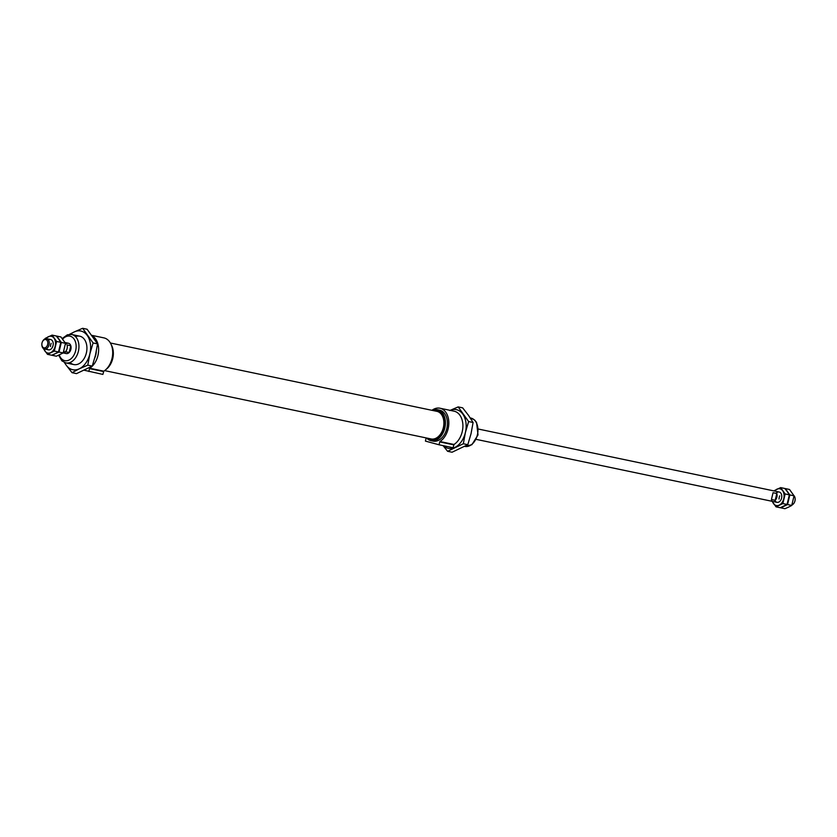 <?xml version="1.0" encoding="UTF-8"?>
<svg xmlns="http://www.w3.org/2000/svg" width="837" height="837" viewBox="0 0 837 837"><rect width="100%" height="100%" fill="white"/><g stroke="black" fill="none" stroke-linecap="round" stroke-linejoin="round"><path stroke-width="1.26" d="M65.296 344.582A5.273 3.62 101.8 0 1 68.446 343.243A5.273 3.62 101.8 0 1 70.863 349.353A5.273 3.62 101.8 0 1 66.29 353.57A5.273 3.62 101.8 0 1 63.874 350.849M91.955 335.375L103.872 337.876A17.797 12.199 101.8 0 1 112.713 352.649A17.797 12.199 101.8 0 1 103.798 371.178L102.878 374.421L84.359 370.268M92.352 335.909A17.797 12.199 101.8 0 1 98.557 351.655A17.797 12.199 101.8 0 1 89.716 368.228L103.798 371.178M88.795 371.471L89.716 368.228M96.276 351.519A14.501 9.939 101.8 0 1 95.753 354.94A14.501 9.939 101.8 0 1 94.727 358.11M431.944 410.308A17.797 12.199 101.8 0 1 439.98 408.226L454.062 411.176A17.797 12.199 101.8 0 1 462.913 425.949A17.797 12.199 101.8 0 1 453.989 444.478L453.068 447.722L438.986 444.771L425.447 441.109L426.138 437.908M432.405 410.412A15.819 10.85 101.8 0 1 437.563 409.732L439.582 410.161A15.819 10.85 101.8 0 1 446.812 428.481A15.819 10.85 101.8 0 1 433.095 441.12L431.086 440.701A15.819 10.85 101.8 0 1 426.629 438.013M439.98 408.226A17.797 12.199 101.8 0 1 448.831 422.999A17.797 12.199 101.8 0 1 439.906 441.528L438.986 444.771M437.563 409.732A15.819 10.85 101.8 0 1 444.803 428.063A15.819 10.85 101.8 0 1 431.086 440.701M432.813 410.496A15.348 10.525 101.8 0 1 444.165 427.906A15.348 10.525 101.8 0 1 427.037 438.096M110.4 343.003L436.883 411.344A14.103 9.667 101.8 0 1 443.338 427.686A14.103 9.667 101.8 0 1 431.097 438.954L104.625 370.613M113.34 352.701A15.348 10.525 101.8 0 1 113.34 352.785A15.348 10.525 101.8 0 1 112.744 358.539A15.348 10.525 101.8 0 1 111.237 362.839A15.348 10.525 101.8 0 1 111.195 362.913M111.248 344.729A15.819 10.85 101.8 0 1 113.33 352.618A15.819 10.85 101.8 0 1 112.723 358.55A15.819 10.85 101.8 0 1 111.164 362.986A15.819 10.85 101.8 0 1 106.09 369.379M67.044 344.938A5.273 3.62 101.8 0 1 67.106 348.569A5.273 3.62 101.8 0 1 65.422 351.728L69.178 352.513L70.8 345.733L67.044 344.938M791.896 504.983A5.273 3.62 -78.2 0 0 794.418 502.388A5.273 3.62 -78.2 0 0 794.93 500.913A5.273 3.62 -78.2 0 0 795.14 498.936A5.273 3.62 -78.2 0 0 793.915 495.598M775.198 500.285A5.273 3.62 -78.2 0 0 776.882 497.136A5.273 3.62 -78.2 0 0 776.809 493.506L773.053 492.721L771.442 499.501L775.198 500.285L776.809 493.506M42.509 341.59A5.273 3.62 101.8 0 1 42.582 341.423A5.273 3.62 101.8 0 1 46.642 338.682A5.273 3.62 101.8 0 1 49.048 344.792A5.273 3.62 101.8 0 1 44.476 349.008A5.273 3.62 101.8 0 1 41.86 344.875A5.273 3.62 101.8 0 1 41.86 344.687M47.657 344.457A4.258 2.919 101.8 0 1 44.403 347.91A4.258 2.919 101.8 0 1 41.85 344.52A4.258 2.919 101.8 0 1 42.436 341.737A4.258 2.919 101.8 0 1 46.234 339.707A4.258 2.919 101.8 0 1 47.657 344.457M794.491 502.221A4.258 2.919 -78.2 0 0 794.564 502.074A4.258 2.919 -78.2 0 0 795.15 499.291A4.258 2.919 -78.2 0 0 795.14 499.124M771.442 499.501L773.053 492.721M42.959 347.993L47.489 354.344L54.311 351.08L56.602 341.454L52.072 335.114L45.25 338.378M52.072 335.114L56.267 335.982L58.778 339.215L60.798 342.333L56.602 341.454M43.89 348.799A8.569 5.88 -78.2 0 0 44.978 351.121A8.569 5.88 -78.2 0 0 50.649 352.659A8.569 5.88 -78.2 0 0 55.211 346.215A8.569 5.88 -78.2 0 0 54.091 338.232A8.569 5.88 -78.2 0 0 48.41 336.694A8.569 5.88 -78.2 0 0 46.025 338.629M54.311 351.08L58.506 351.948L60.798 342.333M47.489 354.344L51.685 355.223L59.008 352.063L61.3 342.438L65.485 343.316L63.193 352.932L56.372 356.206L52.187 355.327L58.506 351.948M46.652 348.527A5.273 3.62 -78.2 0 0 52.501 347.104A5.273 3.62 -78.2 0 0 53.024 345.618A5.273 3.62 -78.2 0 0 53.233 343.641A5.273 3.62 -78.2 0 0 48.441 339.989M61.3 342.438L56.77 336.087L60.955 336.966L65.485 343.316M59.008 352.063L63.193 352.932M51.183 343.379A5.273 3.62 -78.2 0 0 50.523 346.528M785.315 488.588L789.511 489.467L794.041 495.807L789.846 494.939L785.315 488.588M787.554 504.554L791.75 505.433L788.59 507.117L784.928 508.697L780.733 507.829L787.554 504.554L789.846 494.939M791.75 505.433L794.041 495.807M779.728 495.87A5.273 3.62 -78.2 0 0 779.069 499.019M771.515 500.495L776.045 506.845L782.867 503.571L785.158 493.956L780.628 487.605L773.806 490.88M780.628 487.605L784.813 488.484L787.335 491.706L789.343 494.834L785.158 493.956M772.467 501.384A8.569 5.88 -78.2 0 0 773.524 503.612A8.569 5.88 -78.2 0 0 779.195 505.15A8.569 5.88 -78.2 0 0 783.756 498.706A8.569 5.88 -78.2 0 0 782.637 490.723A8.569 5.88 -78.2 0 0 776.956 489.185A8.569 5.88 -78.2 0 0 774.623 491.057M782.867 503.571L787.052 504.449L789.343 494.834M776.045 506.845L780.23 507.714L787.052 504.449M774.78 500.202A5.273 3.62 -78.2 0 0 781.057 499.595A5.273 3.62 -78.2 0 0 781.57 498.12A5.273 3.62 -78.2 0 0 781.779 496.142A5.273 3.62 -78.2 0 0 779.749 492.208A5.273 3.62 -78.2 0 0 776.014 493.338M97.552 343.881L93.085 342.95L82.633 328.303L87.1 329.234L97.552 343.881L95.491 355.108L92.258 366.083L76.523 373.626L72.055 372.695L79.337 368.793A19.774 13.559 101.8 0 1 66.249 365.246L72.055 372.695M64.303 362.421L66.249 365.246A19.774 13.559 101.8 0 1 64.721 362.588M92.258 366.083L87.791 365.152L89.852 353.925A19.774 13.559 101.8 0 1 79.337 368.793L87.791 365.152M93.085 342.95L89.852 353.925A19.774 13.559 101.8 0 0 87.278 335.501A19.774 13.559 101.8 0 0 74.179 331.954L69.471 334.371M82.633 328.303L74.179 331.954A19.774 13.559 101.8 0 0 70.632 334.361M75.476 336.6A14.501 9.939 101.8 0 1 86.922 347.543A14.501 9.939 101.8 0 1 86.368 352.973A14.501 9.939 101.8 0 1 84.935 357.043A14.501 9.939 101.8 0 1 70.057 362.484M443.087 445.629L447.596 451.3L463.332 443.756L465.393 432.53L468.626 421.555L458.174 406.908L449.72 410.559M458.174 406.908L462.641 407.839L468.448 415.288L473.093 422.486L468.626 421.555M443.369 445.692A19.774 13.559 -78.2 0 0 454.878 447.408A19.774 13.559 -78.2 0 0 465.393 432.53A19.774 13.559 -78.2 0 0 462.809 414.106A19.774 13.559 -78.2 0 0 450.16 410.35M463.332 443.756L467.799 444.688L471.032 433.712L473.093 422.486M447.596 451.3L452.064 452.231L467.799 444.688M89.475 368.604L103.558 371.555M62.66 339.09A12.524 8.59 101.8 0 1 72.829 337.646A12.524 8.59 101.8 0 1 75.665 350.661A12.524 8.59 101.8 0 1 67.671 360.569A12.524 8.59 101.8 0 1 59.291 354.972M62.21 338.514L67.368 334.81L71.752 334.518A14.501 9.939 101.8 0 1 78.385 351.31A14.501 9.939 101.8 0 1 65.809 362.892L61.938 360.883L58.632 355.265M439.666 441.905L453.748 444.855M439.906 441.528L453.989 444.478M477.393 434.832A14.501 9.939 101.8 0 1 464.817 446.414L471.89 444.719L478.011 434.926L476.556 422.413L474.631 420.038L470.76 418.029A14.501 9.939 101.8 0 1 477.393 434.832M79.724 336.181L71.752 334.518M73.792 364.566L65.809 362.892M779.163 492.01L478.513 429.078M776.998 502.326L476.358 439.404M68.446 343.243L65.024 342.532M50.607 339.519L46.642 338.682M66.29 353.57L63.204 352.921M48.452 349.835L44.476 349.008"/></g></svg>
